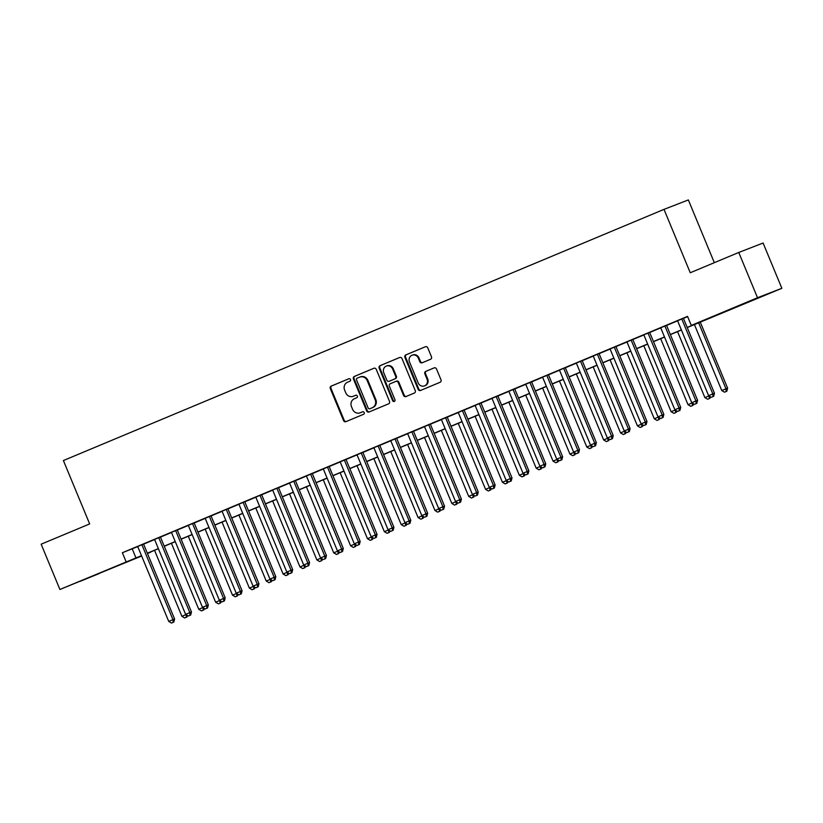 <?xml version="1.0" encoding="UTF-8"?>
<svg xmlns="http://www.w3.org/2000/svg" width="823" height="823" viewBox="0 0 823 823"><rect width="100%" height="100%" fill="white"/><g stroke="black" fill="none" stroke-linecap="round" stroke-linejoin="round"><path stroke-width="1.23" d="M350.485 379.516A1.348 1.255 -111.2 0 0 348.818 378.755L331.216 386.11A1.924 1.79 -111.2 0 0 330.301 388.579L343.551 420.574A1.924 1.79 -111.2 0 0 345.948 421.654L363.54 414.298A1.348 1.255 -111.2 0 0 364.188 412.57A1.348 1.255 -111.2 0 0 362.511 411.809L360.227 412.765A6.152 5.74 -111.2 0 1 352.573 409.288L351.472 406.624A6.152 5.74 -111.2 0 1 354.415 398.723L356.688 397.766A1.348 1.255 -111.2 0 0 357.336 396.038A1.348 1.255 -111.2 0 0 355.659 395.287L353.386 396.233A6.152 5.74 -111.2 0 1 345.732 392.766L344.621 390.102A6.152 5.74 -111.2 0 1 347.573 382.191L349.847 381.244A1.348 1.255 -111.2 0 0 350.485 379.516M752.88 300.2L733.622 308.039L752.88 300.2M99.13 573.59L79.882 581.429L99.13 573.59M430.552 359.27A1.924 1.79 -111.2 0 0 431.468 356.801L427.754 347.831A1.924 1.79 -111.2 0 0 425.409 346.73L405.821 354.908A1.924 1.79 -111.2 0 0 404.906 357.388L418.156 389.372A1.924 1.79 -111.2 0 0 420.543 390.462L440.089 382.284A1.924 1.79 -111.2 0 0 441.005 379.815L436.519 368.982A1.924 1.79 -111.2 0 0 434.122 367.891L425.758 371.389A1.924 1.79 -111.2 0 0 424.843 373.858L427.065 379.238A5.144 4.804 -111.2 0 1 424.503 385.884A5.144 4.804 -111.2 0 1 418.207 382.942L409.484 361.883A5.144 4.804 -111.2 0 1 412.056 355.227A5.144 4.804 -111.2 0 1 418.341 358.17L419.802 361.688A1.924 1.79 -111.2 0 0 422.189 362.768L430.552 359.27M141.638 556.029L59.904 589.474L41.15 544.198L89.656 523.922L63.402 460.541L664.007 209.371L690.25 272.752L738.756 252.466L757.51 297.731L781.85 288.297L687.246 327.554M59.904 589.474L141.484 555.648M687.195 327.441L701.155 321.598L691.289 325.424L687.544 316.371L122.37 552.727L126.114 561.78M691.289 325.424L757.51 297.731M376.255 369.362A1.924 1.79 -111.2 0 0 373.858 368.282L354.322 376.45A1.924 1.79 -111.2 0 0 353.406 378.919L366.657 410.914A1.924 1.79 -111.2 0 0 369.043 411.994L388.59 403.826A1.924 1.79 -111.2 0 0 389.505 401.357L376.255 369.362M399.844 357.429L380.072 365.679L399.608 357.511A1.924 1.79 -111.2 0 1 399.649 357.491L399.608 357.511M406.397 396.377A1.924 1.79 -111.2 0 1 404.237 395.215L403.579 395.472A1.924 1.79 -111.2 0 0 405.976 396.552L414.339 393.055A1.924 1.79 -111.2 0 0 415.255 390.586L402.005 358.591A1.924 1.79 -111.2 0 0 399.649 357.491M403.579 395.472L398.209 382.5A1.924 1.79 -111.2 0 0 395.812 381.409L390.267 383.734A1.924 1.79 -111.2 0 0 389.351 386.203L394.947 399.711A1.348 1.255 -111.2 0 1 394.268 401.449A1.348 1.255 -111.2 0 1 392.622 400.678L379.156 368.148A1.924 1.79 -111.2 0 1 380.072 365.679M143.541 544.065L137.698 546.513M160.413 537.008L154.57 539.456M177.284 529.95L168.468 533.592L171.441 532.399L202.479 607.323L208.342 604.915L177.264 529.909M194.156 522.903L188.313 525.341M211.027 515.846L205.184 518.284M227.899 508.789L222.056 511.227M244.77 501.732L238.927 504.18M261.642 494.674L255.799 497.123M278.513 487.617L269.697 491.259L272.67 490.066L303.697 564.99L309.561 562.582L278.493 487.576M295.385 480.57L289.542 483.008M312.256 473.513L306.413 475.951M329.128 466.456L323.274 468.904M345.999 459.399L340.146 461.847M362.861 452.341L357.017 454.79M379.732 445.294L370.926 448.926L373.889 447.733L404.926 522.656L410.79 520.259L379.722 445.243M396.604 438.237L390.76 440.675M413.475 431.18L407.632 433.628M424.483 426.53L455.541 501.495L461.405 499.088L430.326 424.082L433.299 422.888L424.503 426.571M447.218 417.066L441.375 419.514M464.09 410.019L458.246 412.457M480.961 402.961L475.118 405.4M497.833 395.904L491.989 398.353M514.704 388.847L508.861 391.295M525.712 384.197L556.76 459.162L562.623 456.755L531.555 381.749L534.528 380.555L525.732 384.238M548.447 374.732L542.604 377.181M565.319 367.686L559.475 370.124M582.19 360.628L576.337 363.066M599.062 353.571L593.208 356.02M615.923 346.514L610.08 348.962M626.941 341.864L657.989 416.829L663.852 414.422L632.784 339.415L635.747 338.222L626.951 341.905M649.666 332.41L643.823 334.848M666.537 325.352L660.694 327.791M122.37 552.727L137.739 546.595M143.583 544.157L154.611 539.538M160.454 537.1L171.482 532.491M177.326 530.043L188.354 525.434M194.197 522.986L205.225 518.377M211.069 515.928L222.087 511.32M227.94 508.881L238.958 504.262M244.812 501.824L255.83 497.215M261.673 494.767L272.701 490.158M278.544 487.71L289.573 483.101M295.416 480.653L306.444 476.044M312.287 473.606L323.316 468.987M329.159 466.548L340.187 461.94M346.03 459.491L357.059 454.882M362.902 452.434L373.93 447.825M379.773 445.377L390.802 440.768M396.645 438.33L407.673 433.711M413.516 431.273L424.545 426.653M430.388 424.215L441.416 419.607M447.259 417.158L458.288 412.549M464.131 410.101L475.149 405.492M481.002 403.044L492.02 398.435M497.874 395.997L508.892 391.378M514.735 388.94L525.763 384.331M531.607 381.882L542.635 377.273M548.478 374.825L559.506 370.216M565.35 367.768L576.378 363.159M582.221 360.721L593.249 356.102M599.093 353.664L610.121 349.055M615.964 346.606L626.992 341.998M632.836 339.549L643.864 334.94M649.707 332.492L660.735 327.883M666.579 325.445L677.607 320.826M683.45 318.388L687.647 316.629M683.409 318.295L677.566 320.744M714.333 262.681L688.347 199.938L664.007 209.371M738.756 252.466L763.096 243.032L781.85 288.297M150.352 552.089L147.492 553.581M140.589 556.163L141.546 555.792L140.589 556.163M147.451 553.509L150.455 552.336M681.403 330.002L670.375 334.611M664.531 337.06L653.503 341.668M647.66 344.117L636.632 348.726M630.788 351.164L619.76 355.783M613.917 358.221L602.889 362.83M597.045 365.278L586.027 369.887M580.174 372.335L569.156 376.944M563.302 379.393L552.284 384.002M546.441 386.44L535.413 391.059M529.57 393.497L518.541 398.116M512.698 400.554L501.67 405.163M495.827 407.611L484.798 412.22M478.955 414.669L467.927 419.277M462.084 421.726L451.055 426.335M445.212 428.773L434.184 433.392M428.341 435.83L417.312 440.439M411.469 442.887L400.441 447.496M394.598 449.944L383.569 454.553M377.726 457.002L366.698 461.61M360.855 464.049L349.826 468.668M343.983 471.106L332.965 475.715M327.112 478.163L316.094 482.772M310.24 485.22L299.222 489.829M293.379 492.277L282.351 496.886M276.507 499.324L265.479 503.943M259.636 506.382L248.608 510.99M242.764 513.439L231.736 518.048M225.893 520.496L214.865 525.105M209.021 527.553L197.993 532.162M192.15 534.611L181.122 539.219M175.278 541.657L164.25 546.277M158.407 548.715L147.379 553.323M147.327 553.21L158.355 548.602M164.199 546.153L175.227 541.544M181.07 539.096L192.098 534.487M197.942 532.039L208.97 527.43M214.813 524.981L225.841 520.373M231.685 517.934L242.713 513.315M248.556 510.877L259.584 506.268M265.428 503.82L276.456 499.211M282.299 496.763L293.327 492.154M299.171 489.706L310.199 485.097M316.042 482.659L327.07 478.04M332.914 475.601L343.942 470.993M349.785 468.544L360.803 463.935M366.657 461.487L377.675 456.878M383.528 454.43L394.546 449.821M400.389 447.383L411.418 442.764M417.261 440.326L428.289 435.717M434.133 433.268L445.161 428.66M451.004 426.211L462.032 421.602M467.876 419.154L478.904 414.545M484.747 412.107L495.775 407.488M501.619 405.05L512.647 400.431M518.49 397.993L529.518 393.384M535.361 390.935L546.39 386.326M552.233 383.878L563.261 379.269M569.105 376.821L580.133 372.212M585.976 369.774L597.004 365.155M602.848 362.717L613.865 358.108M619.719 355.659L630.737 351.051M636.591 348.602L647.608 343.993M653.452 341.545L664.48 336.936M670.323 334.498L681.351 329.879M132.236 548.9L135.99 557.953M353.777 396.079A6.152 5.74 -111.2 0 0 354.044 395.976L353.386 396.233M355.865 395.215L354.044 395.976M360.628 412.611A6.152 5.74 -111.2 0 0 360.886 412.508L360.227 412.765M362.706 411.747L360.886 412.508M349.014 378.693L331.875 385.853A1.924 1.79 -111.2 0 0 330.959 388.322L344.209 420.316A1.924 1.79 -111.2 0 0 346.37 421.479M374.095 368.2L354.98 376.193A1.924 1.79 -111.2 0 0 354.055 378.662L367.315 410.656A1.924 1.79 -111.2 0 0 369.465 411.819M357.172 378.179A1.348 1.255 -111.2 0 0 356.534 379.907L368.159 407.992A1.348 1.255 -111.2 0 0 369.836 408.743L372.233 407.745A6.152 5.74 -111.2 0 0 375.185 399.844L367.233 380.648A6.152 5.74 -111.2 0 0 359.579 377.171L357.172 378.179M369.805 408.764L370.463 408.506A1.348 1.255 -111.2 0 0 370.494 408.496L369.836 408.743M360.237 376.913A6.152 5.74 -111.2 0 1 367.891 380.391L375.844 399.587A6.152 5.74 -111.2 0 1 372.891 407.488L370.494 408.496M404.237 395.215L398.867 382.242A1.924 1.79 -111.2 0 0 396.47 381.152L395.894 381.378M380.73 365.422A1.924 1.79 -111.2 0 0 379.815 367.902L393.281 400.42A1.348 1.255 -111.2 0 0 394.577 401.274M392.633 369.033A5.144 4.804 -111.2 0 0 386.337 366.081A5.144 4.804 -111.2 0 0 383.775 372.737L386.841 380.154A1.924 1.79 -111.2 0 0 389.238 381.244L394.783 378.919A1.924 1.79 -111.2 0 0 395.709 376.45L392.633 369.033L393.291 368.776A5.144 4.804 -111.2 0 0 386.995 365.834L386.337 366.081M389.814 381.018A1.924 1.79 -111.2 0 0 389.896 380.987L389.238 381.244M393.291 368.776L396.367 376.193A1.924 1.79 -111.2 0 1 395.441 378.662L389.896 380.987M412.056 355.227L412.714 354.97A5.144 4.804 -111.2 0 1 419 357.923L420.46 361.431A1.924 1.79 -111.2 0 0 422.611 362.593M424.503 385.884L425.162 385.627A5.144 4.804 -111.2 0 0 427.723 378.981L427.065 379.238M434.359 367.809L426.417 371.132A1.924 1.79 -111.2 0 0 425.501 373.601L427.723 378.981M425.604 346.658L406.48 354.662A1.924 1.79 -111.2 0 0 405.564 357.131L418.814 389.125A1.924 1.79 -111.2 0 0 420.964 390.287M154.549 550.33L181.893 616.324L185.998 614.606M184.619 617.96L186.965 617.003L184.619 617.96L181.893 616.324M186.121 614.678L186.307 617.26M187.366 615.429L186.965 617.003M141.895 544.703L172.953 619.668L168.736 621.427L137.678 546.462M143.531 544.024L174.599 619.03L172.953 619.668L173.159 622.363L171.472 623.062L173.159 622.363M173.807 622.106L174.599 619.03M168.736 621.427L171.472 623.062M171.421 543.273L198.765 609.277L202.869 607.559M201.491 610.903L203.837 609.946L201.491 610.903L198.765 609.277M202.993 607.621L203.178 610.203M204.238 608.372L203.837 609.946M188.292 536.215L215.636 602.22L219.741 600.502M218.362 603.856L220.708 602.889L218.362 603.856L215.636 602.22M219.854 600.574L220.05 603.146M221.109 601.315L220.708 602.889M205.164 529.158L232.508 595.163L236.613 593.445M235.234 596.798L237.58 595.831L235.234 596.798L232.508 595.163M236.726 593.517L236.921 596.089M237.981 594.268L237.58 595.831M222.035 522.111L249.369 588.106L253.484 586.388M252.105 589.741L254.451 588.784L252.105 589.741L249.369 588.106M253.597 586.46L253.793 589.031M254.852 587.211L254.451 588.784M158.767 537.645L189.825 612.61L185.607 614.38L154.549 539.415M160.403 536.966L191.471 611.973L189.825 612.61L190.02 615.306L188.333 616.005L190.02 615.306M190.679 615.048L191.471 611.973M185.607 614.38L188.333 616.005M175.638 530.588L206.696 605.553L206.892 608.248L205.205 608.948L206.892 608.248M207.55 607.991L208.342 604.915M202.479 607.323L205.205 608.948M192.51 523.541L223.568 598.496L219.35 600.265L188.292 525.3M194.135 522.852L225.204 597.858L223.568 598.496L223.763 601.191L222.076 601.901L223.763 601.191M224.422 600.934L225.204 597.858M219.35 600.265L222.076 601.901M209.381 516.484L240.439 591.449L236.222 593.208L205.164 518.243M211.007 515.805L242.075 590.811L240.439 591.449L240.635 594.134L238.948 594.844L240.635 594.134M241.293 593.877L242.075 590.811M236.222 593.208L238.948 594.844M238.907 515.054L266.24 581.048L270.356 579.33M268.977 582.684L271.323 581.727L268.977 582.684L266.24 581.048M270.469 579.402L270.664 581.984M271.724 580.153L271.323 581.727M226.253 509.427L257.301 584.392L253.083 586.151L222.035 511.186M227.878 508.748L258.947 583.754L257.301 584.392L257.506 587.077L255.819 587.787L257.506 587.077M258.165 586.83L258.947 583.754M253.083 586.151L255.819 587.787M255.778 507.997L283.112 574.001L287.227 572.283M285.848 575.627L288.194 574.67L285.848 575.627L283.112 574.001M287.34 572.345L287.536 574.927M288.595 573.096L288.194 574.67M243.124 502.369L274.172 577.335L269.954 579.094L238.907 504.139M244.75 501.691L275.818 576.697L274.172 577.335L274.378 580.03L272.691 580.729L274.378 580.03M275.036 579.773L275.818 576.697M269.954 579.094L272.691 580.729M272.65 500.94L299.984 566.944L304.099 565.226M302.72 568.58L305.066 567.613L302.72 568.58L299.984 566.944M304.212 565.298L304.407 567.87M305.467 566.039L305.066 567.613M259.996 495.312L291.044 570.277L286.826 572.047L255.778 497.082M261.621 494.633L292.69 569.639L291.044 570.277L291.249 572.973L289.562 573.672L291.249 572.973M291.908 572.715L292.69 569.639M286.826 572.047L289.562 573.672M289.521 493.882L316.855 559.887L320.97 558.169M319.591 561.523L321.937 560.556L319.591 561.523L316.855 559.887M321.083 558.241L321.279 560.813M322.338 558.992L321.937 560.556M276.867 488.255L307.915 563.22L308.121 565.915L306.434 566.625L308.121 565.915M308.779 565.658L309.561 562.582M303.697 564.99L306.434 566.625M306.393 486.835L333.726 552.83L337.831 551.112M336.463 554.465L338.809 553.509L336.463 554.465L333.726 552.83M337.955 551.184L338.15 553.756M339.21 551.935L338.809 553.509M293.739 481.208L324.787 556.173L320.569 557.932L289.521 482.967M295.364 480.529L326.433 555.535L324.787 556.173L324.992 558.858L323.305 559.568L324.992 558.858M325.651 558.601L326.433 555.535M320.569 557.932L323.305 559.568M323.264 479.778L350.598 545.772L354.703 544.054M353.334 547.408L355.68 546.451L353.334 547.408L350.598 545.772M354.826 544.126L355.022 546.698M356.081 544.877L355.68 546.451M310.61 474.151L341.658 549.116L337.44 550.875L306.393 475.91M312.236 473.472L343.304 548.478L341.658 549.116L341.864 551.801L340.177 552.511L341.864 551.801M342.522 551.554L343.304 548.478M337.44 550.875L340.177 552.511M340.136 472.721L367.469 538.715L371.574 536.997M370.206 540.351L372.552 539.394L370.206 540.351L367.469 538.715M371.698 537.069L371.893 539.651M372.953 537.82L372.552 539.394M327.482 467.094L358.53 542.059L354.312 543.818L323.264 468.853M329.107 466.415L360.176 541.421L358.53 542.059L358.735 544.754L357.048 545.454L358.735 544.754M359.394 544.497L360.176 541.421M354.312 543.818L357.048 545.454M357.007 465.664L384.341 531.668L388.446 529.95M387.077 533.294L389.423 532.337L387.077 533.294L384.341 531.668M388.569 530.022L388.765 532.594M389.824 530.763L389.423 532.337M344.353 460.036L375.401 535.001L371.183 536.771L340.136 461.806M345.979 459.357L377.047 534.364L375.401 535.001L375.607 537.697L373.92 538.396L375.607 537.697M376.265 537.44L377.047 534.364M371.183 536.771L373.92 538.396M373.868 458.606L401.213 524.611L405.317 522.893M403.949 526.247L406.295 525.28L403.949 526.247L401.213 524.611M405.441 522.965L405.636 525.537M406.696 523.716L406.295 525.28M361.225 452.979L392.273 527.944L388.055 529.714L357.007 454.749M362.85 452.3L393.919 527.306L392.273 527.944L392.478 530.64L390.791 531.349L392.478 530.64M393.137 530.382L393.919 527.306M388.055 529.714L390.791 531.349M390.74 451.549L418.084 517.554L422.189 515.836M420.82 519.19L423.166 518.223L420.82 519.19L418.084 517.554M422.312 515.908L422.508 518.48M423.557 516.659L423.166 518.223M378.096 445.932L409.144 520.897L409.35 523.582L407.663 524.292L409.35 523.582M410.008 523.325L410.79 520.259M404.926 522.656L407.663 524.292M407.611 444.502L434.956 510.497L439.06 508.779M437.682 512.132L440.027 511.176L437.682 512.132L434.956 510.497M439.184 508.851L439.369 511.422M440.428 509.602L440.027 511.176M394.958 438.875L426.016 513.84L421.798 515.599L390.74 440.634M396.593 438.196L427.662 513.202L426.016 513.84L426.221 516.525L424.534 517.235L426.221 516.525M426.87 516.278L427.662 513.202M421.798 515.599L424.534 517.235M424.483 437.445L451.827 503.439L455.932 501.721M454.553 505.075L456.899 504.118L454.553 505.075L451.827 503.439M456.055 501.793L456.24 504.376M457.3 502.544L456.899 504.118M411.829 431.818L442.887 506.783L438.669 508.542L407.611 433.577M413.465 431.139L444.533 506.145L442.887 506.783L443.083 509.478L441.395 510.178L443.083 509.478M443.741 509.221L444.533 506.145M438.669 508.542L441.395 510.178M441.354 430.388L468.699 496.392L472.803 494.674M471.425 498.018L473.77 497.061L471.425 498.018L468.699 496.392M472.916 494.746L473.112 497.318M474.171 495.487L473.77 497.061M428.701 424.761L459.759 499.726L459.954 502.421L458.267 503.12L459.954 502.421M460.613 502.164L461.405 499.088M455.541 501.495L458.267 503.12M458.226 423.331L485.57 489.335L489.675 487.617M488.296 490.971L490.642 490.004L488.296 490.971L485.57 489.335M489.788 487.689L489.983 490.261M491.043 488.43L490.642 490.004M445.572 417.703L476.63 492.668L472.412 494.438L441.354 419.473M447.198 417.024L478.266 492.031L476.63 492.668L476.826 495.364L475.138 496.074L476.826 495.364M477.484 495.107L478.266 492.031M472.412 494.438L475.138 496.074M475.097 416.273L502.431 482.278L506.546 480.56M505.168 483.914L507.513 482.947L505.168 483.914L502.431 482.278M506.659 480.632L506.855 483.204M507.914 481.383L507.513 482.947M462.444 410.656L493.502 485.611L489.284 487.381L458.226 412.416M464.069 409.967L495.137 484.973L493.502 485.611L493.697 488.306L492.01 489.016L493.697 488.306M494.356 488.049L495.137 484.973M489.284 487.381L492.01 489.016M491.969 409.226L519.303 475.221L523.418 473.503M522.039 476.856L524.385 475.9L522.039 476.856L519.303 475.221M523.531 473.575L523.726 476.147M524.786 474.326L524.385 475.9M479.315 403.599L510.363 478.564L506.145 480.323L475.097 405.358M480.941 402.92L512.009 477.926L510.363 478.564L510.569 481.249L508.881 481.959L510.569 481.249M511.227 481.002L512.009 477.926M506.145 480.323L508.881 481.959M508.84 402.169L536.174 468.164L540.289 466.446M538.911 469.799L541.256 468.843L538.911 469.799L536.174 468.164M540.402 466.518L540.598 469.1M541.657 467.269L541.256 468.843M496.187 396.542L527.234 471.507L523.016 473.266L491.969 398.301M497.812 395.863L528.88 470.869L527.234 471.507L527.44 474.192L525.753 474.902L527.44 474.192M528.099 473.945L528.88 470.869M523.016 473.266L525.753 474.902M525.712 395.112L553.046 461.117L557.161 459.399M555.782 462.742L558.128 461.785L555.782 462.742L553.046 461.117M557.274 459.46L557.469 462.042M558.529 460.211L558.128 461.785M513.058 389.485L544.106 464.45L539.888 466.209L508.84 391.254M514.684 388.806L545.752 463.812L544.106 464.45L544.312 467.145L542.624 467.845L544.312 467.145M544.97 466.888L545.752 463.812M539.888 466.209L542.624 467.845M542.583 388.055L569.917 454.059L574.032 452.341M572.654 455.695L574.999 454.728L572.654 455.695L569.917 454.059M574.145 452.413L574.341 454.985M575.4 453.154L574.999 454.728M529.93 382.428L560.977 457.393L561.183 460.088L559.496 460.787L561.183 460.088M561.842 459.831L562.623 456.755M556.76 459.162L559.496 460.787M559.455 380.998L586.789 447.002L590.893 445.284M589.525 448.638L591.871 447.671L589.525 448.638L586.789 447.002M591.017 445.356L591.212 447.928M592.272 446.107L591.871 447.671M546.801 375.37L577.849 450.335L573.631 452.105L542.583 377.14M548.427 374.691L579.495 449.697L577.849 450.335L578.055 453.031L576.367 453.74L578.055 453.031M578.713 452.773L579.495 449.697M573.631 452.105L576.367 453.74M576.326 373.951L603.66 439.945L607.765 438.227M606.397 441.581L608.742 440.624L606.397 441.581L603.66 439.945M607.888 438.299L608.084 440.871M609.143 439.05L608.742 440.624M563.673 368.323L594.72 443.288L590.503 445.048L559.455 370.083M565.298 367.644L596.366 442.651L594.72 443.288L594.926 445.973L593.239 446.683L594.926 445.973M595.585 445.716L596.366 442.651M590.503 445.048L593.239 446.683M593.198 366.893L620.532 432.888L624.636 431.17M623.268 434.523L625.614 433.567L623.268 434.523L620.532 432.888M624.76 431.242L624.955 433.824M626.015 431.993L625.614 433.567M580.544 361.266L611.592 436.231L607.374 437.99L576.326 363.025M582.17 360.587L613.238 435.593L611.592 436.231L611.798 438.916L610.11 439.626L611.798 438.916M612.456 438.669L613.238 435.593M607.374 437.99L610.11 439.626M610.069 359.836L637.403 425.841L641.508 424.123M640.14 427.466L642.485 426.509L640.14 427.466L637.403 425.841M641.631 424.184L641.827 426.767M642.886 424.935L642.485 426.509M597.416 354.209L628.463 429.174L624.245 430.933L593.198 355.978M599.041 353.53L630.109 428.536L628.463 429.174L628.669 431.869L626.982 432.569L628.669 431.869M629.328 431.612L630.109 428.536M624.245 430.933L626.982 432.569M626.931 352.779L654.275 418.784L658.379 417.066M657.011 420.409L659.357 419.452L657.011 420.409L654.275 418.784M658.503 417.138L658.698 419.709M659.758 417.878L659.357 419.452M614.287 347.152L645.335 422.117L641.117 423.886L610.069 348.921M615.913 346.473L646.981 421.479L645.335 422.117L645.541 424.812L643.853 425.512L645.541 424.812M646.199 424.555L646.981 421.479M641.117 423.886L643.853 425.512M643.802 345.722L671.146 411.726L675.251 410.008M673.883 413.362L676.228 412.395L673.883 413.362L671.146 411.726M675.374 410.08L675.57 412.652M676.619 410.831L676.228 412.395M631.159 340.094L662.206 415.059L662.412 417.755L660.725 418.465L662.412 417.755M663.071 417.498L663.852 414.422M657.989 416.829L660.725 418.465M660.674 338.675L688.018 404.669L692.122 402.951M690.744 406.305L693.089 405.338L690.744 406.305L688.018 404.669M692.246 403.023L692.431 405.595M693.491 403.774L693.089 405.338M648.02 333.048L679.078 408.013L674.86 409.772L643.802 334.807M649.656 332.358L680.724 407.375L679.078 408.013L679.284 410.698L677.596 411.407L679.284 410.698M679.932 410.44L680.724 407.375M674.86 409.772L677.596 411.407M677.545 331.618L704.889 397.612L708.994 395.894M707.615 399.248L709.961 398.291L707.615 399.248L704.889 397.612M709.117 395.966L709.303 398.538M710.362 396.717L709.961 398.291M664.891 325.99L695.949 400.955L691.731 402.714L660.674 327.749M666.527 325.311L697.595 400.317L695.949 400.955L696.145 403.64L694.458 404.35L696.145 403.64M696.803 403.393L697.595 400.317M691.731 402.714L694.458 404.35M694.417 324.56L721.761 390.555L727.614 388.158L700.26 322.112M726.174 391.491L724.487 392.19L726.832 391.234L726.174 391.491L725.979 388.795L698.634 322.791M724.487 392.19L721.761 390.555M727.614 388.158L726.832 391.234M681.763 318.933L712.821 393.898L708.603 395.657L677.545 320.692M683.388 318.254L714.467 393.26L712.821 393.898L713.016 396.593L711.329 397.293L713.016 396.593M713.675 396.336L714.467 393.26M708.603 395.657L711.329 397.293M344.209 420.316L343.551 420.574M330.959 388.322L330.301 388.579M331.875 385.853L331.216 386.11M367.315 410.656L366.657 410.914M354.055 378.662L353.406 378.919M354.98 376.193L354.322 376.45M372.891 407.488L372.233 407.745M375.844 399.587L375.185 399.844M367.891 380.391L367.233 380.648M398.867 382.242L398.209 382.5M393.281 400.42L392.622 400.678M379.815 367.902L379.156 368.148M395.441 378.662L394.783 378.919M396.367 376.193L395.709 376.45M420.46 361.431L419.802 361.688M419 357.923L418.341 358.17M425.501 373.601L424.843 373.858M426.417 371.132L425.758 371.389M418.814 389.125L418.156 389.372M405.564 357.131L404.906 357.388M406.48 354.662L405.821 354.908M353.911 396.028L353.252 396.285M360.762 412.56L360.104 412.817M360.361 376.862L359.702 377.119M396.511 381.142L395.853 381.388M389.855 381.008L389.197 381.255"/></g></svg>
